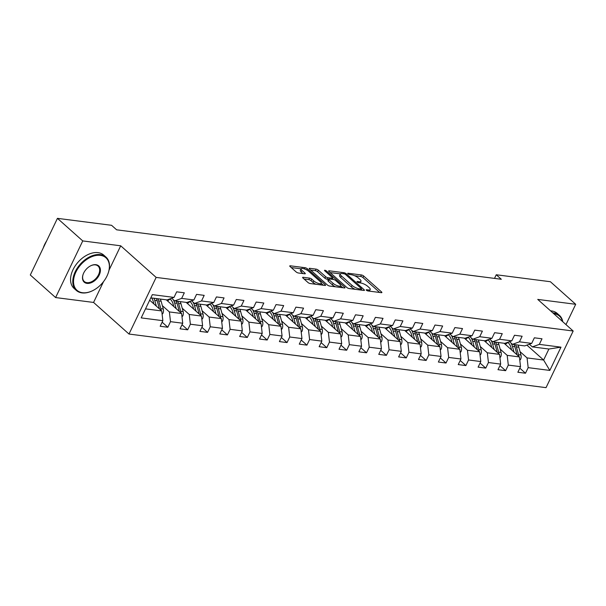<?xml version="1.0" encoding="UTF-8"?>
<svg xmlns="http://www.w3.org/2000/svg" width="606" height="606" viewBox="0 0 606 606"><rect width="100%" height="100%" fill="white"/><g stroke="black" fill="none" stroke-linecap="round" stroke-linejoin="round"><path stroke-width="0.91" d="M366.441 290.244A1.227 0.379 25.6 0 0 368.009 290.971L381.295 292.683A1.75 0.538 25.6 0 0 381.878 292.554A1.75 0.538 25.6 0 0 381.553 291.956L363.661 276.003A1.75 0.538 25.6 0 0 361.418 274.957L348.132 273.245A1.227 0.379 25.6 0 0 347.723 273.336A1.227 0.379 25.6 0 0 347.958 273.753A1.227 0.379 25.6 0 0 349.526 274.488L351.245 274.707A5.606 1.735 25.6 0 1 358.426 278.063L359.919 279.389A5.606 1.735 25.6 0 1 360.971 281.298A5.606 1.735 25.6 0 1 359.093 281.714L357.373 281.487A1.227 0.379 25.6 0 0 356.964 281.578A1.227 0.379 25.6 0 0 357.199 281.995A1.227 0.379 25.6 0 0 358.767 282.729L360.487 282.949A5.606 1.735 25.6 0 1 367.668 286.305L369.16 287.63A5.606 1.735 25.6 0 1 370.213 289.539A5.606 1.735 25.6 0 1 368.334 289.956L366.615 289.729A1.227 0.379 25.6 0 0 366.206 289.82A1.227 0.379 25.6 0 0 366.441 290.244M303.212 277.298A1.75 0.538 25.6 0 0 302.621 277.427A1.75 0.538 25.6 0 0 302.955 278.018L307.969 282.494A1.75 0.538 25.6 0 0 310.211 283.54L324.967 285.441A1.75 0.538 25.6 0 0 325.551 285.312A1.75 0.538 25.6 0 0 325.225 284.714L307.34 268.761A1.75 0.538 25.6 0 0 305.091 267.716L290.342 265.814A1.75 0.538 25.6 0 0 289.751 265.943A1.75 0.538 25.6 0 0 290.085 266.542L296.145 271.95A1.75 0.538 25.6 0 0 298.387 272.995L304.704 273.806A1.75 0.538 25.6 0 0 305.288 273.677A1.75 0.538 25.6 0 0 304.962 273.079L301.955 270.405A4.689 1.447 25.6 0 1 301.068 268.806A4.689 1.447 25.6 0 1 304.189 268.829A4.689 1.447 25.6 0 1 308.643 271.261L320.415 281.767A4.689 1.447 25.6 0 1 321.301 283.358A4.689 1.447 25.6 0 1 318.18 283.335A4.689 1.447 25.6 0 1 313.726 280.904L311.764 279.154A1.75 0.538 25.6 0 0 309.522 278.109L303.212 277.298L302.886 277.965M120.708 245.801L82.749 240.923L57.434 218.349L30.3 274.988L55.608 297.561L93.566 302.439L129.002 334.042L156.143 277.404L120.708 245.801L109.065 270.102M565.974 324.589L575.7 304.295L537.742 299.409L573.178 331.012L156.143 277.404M575.7 304.295L550.392 281.722L496.253 274.76L494.511 278.396M57.434 218.349L111.572 225.303L116.632 229.818L501.313 279.275L496.253 274.76M346.852 287.494A1.75 0.538 25.6 0 0 349.101 288.539L363.85 290.441A1.75 0.538 25.6 0 0 364.441 290.312A1.75 0.538 25.6 0 0 364.108 289.713L346.223 273.76A1.75 0.538 25.6 0 0 343.981 272.715L329.225 270.814A1.75 0.538 25.6 0 0 328.634 270.943A1.75 0.538 25.6 0 0 328.967 271.541L346.852 287.494M344.413 287.941L329.656 286.04A1.75 0.538 25.6 0 1 327.414 284.994L309.522 269.041A1.75 0.538 25.6 0 1 309.196 268.443A1.75 0.538 25.6 0 1 309.78 268.314L316.097 269.125A1.75 0.538 25.6 0 1 318.339 270.178L325.596 276.647A1.75 0.538 25.6 0 0 327.838 277.692L332.027 278.23A1.75 0.538 25.6 0 0 332.611 278.101A1.75 0.538 25.6 0 0 332.285 277.503L324.733 270.768A1.227 0.379 25.6 0 1 324.498 270.352A1.227 0.379 25.6 0 1 325.316 270.359A1.227 0.379 25.6 0 1 326.482 270.996L344.67 287.214A1.75 0.538 25.6 0 1 344.996 287.812A1.75 0.538 25.6 0 1 344.413 287.941M129.002 334.042L546.036 387.651L573.178 331.012M162.135 322.18L167.824 327.248L170.498 321.665L182.724 323.233L180.05 328.823L187.693 329.808L190.367 324.218L202.601 325.786L199.919 331.376L207.563 332.361L210.244 326.77L222.47 328.346L219.789 333.929L227.432 334.913L230.113 329.323L242.339 330.899L239.665 336.489L247.309 337.466L249.983 331.883L262.209 333.451L259.535 339.042L267.178 340.019L269.852 334.436L282.078 336.004L279.404 341.595L287.047 342.579L289.721 336.989L301.955 338.565L299.273 344.147L306.916 345.132L309.598 339.542L321.824 341.117L319.15 346.7L326.785 347.685L329.467 342.102L341.693 343.67L339.019 349.261L346.662 350.238L349.336 344.655L361.562 346.223L358.888 351.813L366.532 352.798L369.205 347.208L381.439 348.783L378.758 354.366L386.401 355.351L389.082 349.76L401.308 351.336L398.627 356.919L406.27 357.904L408.952 352.313L421.178 353.889L418.504 359.479L426.147 360.456L428.821 354.874L441.047 356.442L438.373 362.032L446.016 363.017L448.69 357.426L460.924 358.994L458.242 364.585L465.885 365.57L468.559 359.979L480.793 361.555L478.111 367.138L485.754 368.122L488.436 362.532L500.662 364.108L497.988 369.698L505.631 370.675L508.305 365.092L520.531 366.66L517.857 372.251L525.5 373.228L528.174 367.645L549.831 370.425L560.982 347.162L548.9 349.018L532.341 346.89L529.356 344.231M167.824 327.248L160.181 326.27L162.855 320.68L141.198 317.892L152.348 294.63L174.005 297.41L176.679 291.827L184.322 292.804L181.648 298.394L193.875 299.97L196.549 294.38L204.192 295.364L201.518 300.947L213.744 302.523L216.425 296.932L224.069 297.917L221.387 303.5L233.621 305.076L236.295 299.485L243.938 300.47L241.256 306.06L253.49 307.628L256.164 302.046L263.807 303.023L261.133 308.613L273.359 310.181L276.033 304.598L283.676 305.583L281.002 311.166L293.228 312.741L295.91 307.151L303.553 308.136L300.871 313.719L313.097 315.294L315.779 309.704L323.422 310.689L320.741 316.279L332.974 317.847L335.648 312.264L343.291 313.241L340.617 318.832L352.844 320.4L355.517 314.817L363.161 315.794L360.487 321.385L372.713 322.96L375.394 317.37L383.03 318.355L380.356 323.937L392.582 325.513L395.263 319.923L402.907 320.907L400.225 326.498L412.459 328.066L415.133 322.475L422.776 323.46L420.102 329.05L432.328 330.618L435.002 325.036L442.645 326.013L439.971 331.603L452.197 333.179L454.871 327.588L462.514 328.573L459.84 334.156L472.066 335.732L474.748 330.141L482.391 331.126L479.71 336.709L491.936 338.284L494.617 332.694L502.26 333.679L499.579 339.269L511.812 340.837L514.486 335.254L522.13 336.232L519.456 341.822L531.682 343.39L534.356 337.807L541.999 338.792L539.325 344.375L560.982 347.162M166.279 299.826L181.611 313.499L169.385 311.931L162.347 305.651M171.68 298.25L174.664 300.909L186.89 302.477L193.875 299.97M169.385 311.931L170.498 321.665M181.611 313.499L182.724 323.233M181.648 298.394L174.664 300.909M186.156 302.386L201.48 316.052L189.254 314.484L182.217 308.212M191.557 300.803L194.534 303.462L206.76 305.03L213.744 302.523M189.254 314.484L190.367 324.218M201.48 316.052L202.601 325.786M201.518 300.947L194.534 303.462M206.025 304.939L221.349 318.612L209.123 317.036L202.093 310.764M211.426 303.356L214.403 306.015L226.636 307.59L233.621 305.076M209.123 317.036L210.244 326.77M221.349 318.612L222.47 328.346M221.387 303.5L214.403 306.015M225.894 307.492L241.226 321.165L228.992 319.589L221.963 313.317M231.295 305.909L234.28 308.568L246.506 310.143L253.49 307.628M228.992 319.589L230.113 329.323M241.226 321.165L242.339 330.899M241.256 306.06L234.28 308.568M245.763 310.045L261.095 323.718L248.869 322.142L241.832 315.87M251.164 308.462L254.149 311.12L266.375 312.696L273.359 310.181M248.869 322.142L249.983 331.883M261.095 323.718L262.209 333.451M261.133 308.613L254.149 311.12M265.64 312.598L280.964 326.27L268.738 324.702L261.701 318.43M271.034 311.022L274.018 313.681L286.244 315.249L293.228 312.741M268.738 324.702L269.852 334.436M280.964 326.27L282.078 336.004M281.002 311.166L274.018 313.681M285.509 315.158L300.834 328.823L288.607 327.255L281.578 320.983M290.91 313.575L293.887 316.234L306.121 317.802L313.097 315.294M288.607 327.255L289.721 336.989M300.834 328.823L301.955 338.565M300.871 313.719L293.887 316.234M305.379 317.711L320.71 331.384L308.477 329.808L301.447 323.536M310.78 316.127L313.756 318.786L325.99 320.362L332.974 317.847M308.477 329.808L309.598 339.542M320.71 331.384L321.824 341.117M320.741 316.279L313.756 318.786M325.248 320.263L340.58 333.936L328.354 332.361L321.316 326.089M330.649 318.68L333.633 321.339L345.859 322.915L352.844 320.4M328.354 332.361L329.467 342.102M340.58 333.936L341.693 343.67M340.617 318.832L333.633 321.339M345.117 322.816L360.449 336.489L348.223 334.921L341.186 328.649M350.518 321.241L353.503 323.899L365.729 325.467L372.713 322.96M348.223 334.921L349.336 344.655M360.449 336.489L361.562 346.223M360.487 321.385L353.503 323.899M364.994 325.377L380.318 339.042L368.092 337.474L361.055 331.202M370.395 323.793L373.372 326.452L385.598 328.02L392.582 325.513M368.092 337.474L369.205 347.208M380.318 339.042L381.439 348.783M380.356 323.937L373.372 326.452M384.863 327.929L400.195 341.602L387.961 340.027L380.932 333.755M390.264 326.346L393.241 329.005L405.475 330.581L412.459 328.066M387.961 340.027L389.082 349.76M400.195 341.602L401.308 351.336M400.225 326.498L393.241 329.005M404.732 330.482L420.064 344.155L407.83 342.579L400.801 336.307M410.133 328.899L413.118 331.558L425.344 333.133L432.328 330.618M407.83 342.579L408.952 352.313M420.064 344.155L421.178 353.889M420.102 329.05L413.118 331.558M424.601 333.035L439.933 346.708L427.707 345.14L420.67 338.86M430.002 331.459L432.987 334.118L445.213 335.686L452.197 333.179M427.707 345.14L428.821 354.874M439.933 346.708L441.047 356.442M439.971 331.603L432.987 334.118M444.478 335.595L459.802 349.261L447.576 347.692L440.539 341.42M449.872 334.012L452.856 336.671L465.082 338.239L472.066 335.732M447.576 347.692L448.69 357.426M459.802 349.261L460.924 358.994M459.84 334.156L452.856 336.671M464.347 338.148L479.672 351.821L467.446 350.245L460.416 343.973M469.748 336.565L472.725 339.224L484.959 340.799L491.936 338.284M467.446 350.245L468.559 359.979M479.672 351.821L480.793 361.555M479.71 336.709L472.725 339.224M484.217 340.701L499.549 354.374L487.315 352.798L480.285 346.526M489.618 339.118L492.602 341.776L504.828 343.352L511.812 340.837M487.315 352.798L488.436 362.532M499.549 354.374L500.662 364.108M499.579 339.269L492.602 341.776M504.086 343.254L519.418 356.926L507.192 355.358L500.155 349.079M509.487 341.67L512.471 344.337L524.698 345.905L531.682 343.39M507.192 355.358L508.305 365.092M519.418 356.926L520.531 366.66M519.456 341.822L512.471 344.337M526.887 345.117L543.62 360.04L527.061 357.911L520.024 351.639M527.061 357.911L528.174 367.645M548.9 349.018L543.62 360.04L549.831 370.425M539.325 344.375L532.341 346.89M82.749 240.923L55.608 297.561M145.531 308.863L161.741 310.946L149.682 300.19M174.005 297.41L167.021 299.925L150.811 297.841M161.741 310.946L162.855 320.68M519.812 368.16L525.5 373.228M499.942 365.607L505.631 370.675M480.073 363.055L485.754 368.122M460.204 360.502L465.885 365.57M440.327 357.941L446.016 363.017M420.458 355.389L426.147 360.456M400.589 352.836L406.27 357.904M380.719 350.283L386.401 355.351M360.85 347.723L366.532 352.798M340.973 345.17L346.662 350.238M321.104 342.617L326.785 347.685M301.235 340.064L306.916 345.132M281.366 337.504L287.047 342.579M261.489 334.951L267.178 340.019M241.62 332.399L247.309 337.466M221.751 329.846L227.432 334.913M201.881 327.285L207.563 332.361M182.005 324.733L187.693 329.808M93.566 302.439L103.558 281.585M369.425 291.153A5.606 1.735 25.6 0 0 369.478 291.069L370.213 289.539M360.184 282.911A5.606 1.735 25.6 0 0 360.237 282.828L360.971 281.298M379.682 292.471L362.926 277.533A1.75 0.538 25.6 0 0 360.684 276.487L354.548 275.7M340.352 273.874L330.103 272.556M362.236 290.229L361.282 289.38M361.085 289.024A1.227 0.379 25.6 0 0 361.494 288.933A1.227 0.379 25.6 0 0 361.267 288.517L345.564 274.51A1.227 0.379 25.6 0 0 343.996 273.776L342.178 273.541A5.606 1.735 25.6 0 0 340.307 273.957A5.606 1.735 25.6 0 0 341.36 275.866L352.094 285.441A5.606 1.735 25.6 0 0 359.275 288.789L361.085 289.024L360.608 290.024M340.307 273.957L339.572 275.488A5.606 1.735 25.6 0 0 340.625 277.396L341.36 275.866M355.237 289.335A5.606 1.735 25.6 0 1 351.359 286.971L340.625 277.396M310.658 270.056L315.362 270.662L316.097 269.125M328.482 279.404L327.104 279.222A1.75 0.538 25.6 0 1 324.861 278.177L317.605 271.708A1.75 0.538 25.6 0 0 315.362 270.662M332.429 278.487L333.565 279.495M340.678 285.843L342.799 287.729M333.118 283.358A4.689 1.447 25.6 0 0 337.572 285.79A4.689 1.447 25.6 0 0 340.693 285.812A4.689 1.447 25.6 0 0 339.815 284.222L335.663 280.517A1.75 0.538 25.6 0 0 333.421 279.472L329.232 278.934A1.75 0.538 25.6 0 0 328.641 279.063A1.75 0.538 25.6 0 0 328.975 279.661L333.118 283.358L332.391 284.888A4.689 1.447 25.6 0 0 335.459 286.789M339.951 287.365A4.689 1.447 25.6 0 0 339.958 287.342L340.693 285.812M328.641 279.063L327.907 280.593A1.75 0.538 25.6 0 0 328.24 281.192L328.975 279.661M332.391 284.888L328.24 281.192M315.946 284.282A4.689 1.447 25.6 0 1 312.999 282.434L311.029 280.684A1.75 0.538 25.6 0 0 308.787 279.639L304.091 279.033M301.068 268.806L300.341 270.337A4.689 1.447 25.6 0 0 301.22 271.935L301.955 270.405M303.091 273.601L301.22 271.935M301.061 268.822L291.221 267.557M323.354 285.229L321.286 283.388M519.797 360.229L520.584 359.396A4.727 3.288 -82.7 0 0 520.963 355.002L518.789 347.208A13.65 9.484 -82.7 0 0 518.009 345.041M507.987 342.534A11.332 7.87 -82.7 0 0 505.434 344.458M514.017 352.109L512.426 346.39A13.65 9.484 -82.7 0 0 511.01 343.026M511.615 349.973L510.903 347.405A11.332 7.87 -82.7 0 0 507.707 342.314M518.759 356.343A4.727 3.288 -82.7 0 0 518.539 354.684L516.373 346.897A13.65 9.484 -82.7 0 0 515.585 344.731M514.055 344.534A13.65 9.484 97.3 0 1 514.842 346.7L517.016 354.495A4.727 3.288 97.3 0 1 517.107 354.866M562.497 321.491A21.771 14.15 131.7 0 0 553.869 313.658A21.771 14.15 131.7 0 0 553.687 313.635M552.793 312.832A22.308 14.499 -48.3 0 1 553.786 312.923A22.308 14.499 -48.3 0 1 559.467 315.408A22.308 14.499 -48.3 0 1 562.785 321.748M550.566 310.848A22.308 14.499 -48.3 0 1 551.558 310.939A22.308 14.499 -48.3 0 1 557.24 313.423L559.467 315.408M82.507 292.713A21.771 14.15 131.7 0 0 92.968 290.516A21.771 14.15 131.7 0 0 107.997 273.654A21.771 14.15 131.7 0 0 100.399 255.361A21.771 14.15 131.7 0 0 75.917 272.033A21.771 14.15 131.7 0 0 82.507 292.713M92.832 290.585A22.308 14.499 -48.3 0 1 92.695 290.653A22.308 14.499 -48.3 0 1 81.984 292.895A22.308 14.499 -48.3 0 1 76.303 290.41A22.308 14.499 -48.3 0 1 77.477 267.784A22.308 14.499 -48.3 0 1 100.316 254.626A22.308 14.499 -48.3 0 1 105.997 257.111A22.308 14.499 -48.3 0 1 108.103 273.374A22.308 14.499 -48.3 0 1 108.05 273.518M86.976 283.373A10.885 7.075 -48.3 0 1 83.181 274.223A10.885 7.075 -48.3 0 1 90.695 265.792A10.885 7.075 -48.3 0 1 95.93 264.693A10.885 7.075 -48.3 0 1 99.225 275.033A10.885 7.075 -48.3 0 1 86.976 283.373M83.234 274.079A10.355 6.727 131.7 0 0 84.257 281.487A10.355 6.727 131.7 0 0 86.893 282.646A10.355 6.727 131.7 0 0 97.49 276.541A10.355 6.727 131.7 0 0 98.043 266.042A10.355 6.727 131.7 0 0 95.407 264.883A10.355 6.727 131.7 0 0 90.567 265.86M76.303 290.41L74.076 288.426A22.308 14.499 -48.3 0 1 75.25 265.799A22.308 14.499 -48.3 0 1 98.089 252.641A22.308 14.499 -48.3 0 1 103.77 255.126L105.997 257.111M43.261 247.937A22.308 14.499 -48.3 0 1 46.571 241.021M499.927 357.676L500.715 356.843A4.727 3.288 -82.7 0 0 501.094 352.442L498.92 344.655A13.65 9.484 -82.7 0 0 498.132 342.488M488.118 339.981A11.332 7.87 -82.7 0 0 485.565 341.905M494.148 349.556L492.549 343.829A13.65 9.484 -82.7 0 0 491.133 340.474M491.746 347.42L491.034 344.852A11.332 7.87 -82.7 0 0 487.838 339.761M498.889 353.783A4.727 3.288 -82.7 0 0 498.67 352.131L496.503 344.337A13.65 9.484 -82.7 0 0 495.716 342.178M494.185 341.981A13.65 9.484 97.3 0 1 494.973 344.147L497.14 351.935A4.727 3.288 97.3 0 1 497.231 352.306M480.05 355.124L480.846 354.283A4.727 3.288 -82.7 0 0 481.217 349.889L479.051 342.095A13.65 9.484 -82.7 0 0 478.263 339.936M468.249 337.428A11.332 7.87 -82.7 0 0 465.696 339.352M474.278 347.003L472.68 341.276A13.65 9.484 -82.7 0 0 471.263 337.921M471.877 344.859L471.165 342.299A11.332 7.87 -82.7 0 0 467.968 337.209M479.02 351.23A4.727 3.288 -82.7 0 0 478.801 349.579L476.627 341.784A13.65 9.484 -82.7 0 0 475.846 339.625M474.316 339.428A13.65 9.484 97.3 0 1 475.104 341.587L477.27 349.382A4.727 3.288 97.3 0 1 477.361 349.753M460.181 352.563L460.969 351.73A4.727 3.288 -82.7 0 0 461.348 347.336L459.181 339.542A13.65 9.484 -82.7 0 0 458.394 337.383M448.372 334.876A11.332 7.87 -82.7 0 0 445.827 336.792M454.402 344.45L452.811 338.724A13.65 9.484 -82.7 0 0 451.394 335.368M452.008 342.307L451.288 339.746A11.332 7.87 -82.7 0 0 448.099 334.648M459.143 348.677A4.727 3.288 -82.7 0 0 458.931 347.026L456.757 339.231A13.65 9.484 -82.7 0 0 455.97 337.072M454.447 336.875A13.65 9.484 97.3 0 1 455.227 339.034L457.401 346.829A4.727 3.288 97.3 0 1 457.492 347.2M440.312 350.01L441.1 349.177A4.727 3.288 -82.7 0 0 441.479 344.784L439.305 336.989A13.65 9.484 -82.7 0 0 438.524 334.83M428.503 332.315A11.332 7.87 -82.7 0 0 425.957 334.239M434.532 341.89L432.942 336.171A13.65 9.484 -82.7 0 0 431.525 332.808M432.131 339.754L431.419 337.186A11.332 7.87 -82.7 0 0 428.222 332.096M439.274 346.124A4.727 3.288 -82.7 0 0 439.062 344.473L436.888 336.678A13.65 9.484 -82.7 0 0 436.1 334.512M434.57 334.323A13.65 9.484 97.3 0 1 435.358 336.481L437.532 344.276A4.727 3.288 97.3 0 1 437.623 344.647M420.443 347.458L421.231 346.624A4.727 3.288 -82.7 0 0 421.609 342.223L419.435 334.436A13.65 9.484 -82.7 0 0 418.648 332.27M408.633 329.762A11.332 7.87 -82.7 0 0 406.081 331.687M414.663 339.337L413.065 333.618A13.65 9.484 -82.7 0 0 411.648 330.255M412.262 337.201L411.55 334.633A11.332 7.87 -82.7 0 0 408.353 329.543M419.405 343.564A4.727 3.288 -82.7 0 0 419.185 341.913L417.019 334.126A13.65 9.484 -82.7 0 0 416.231 331.959M414.701 331.762A13.65 9.484 97.3 0 1 415.489 333.929L417.663 341.716A4.727 3.288 97.3 0 1 417.746 342.095M400.574 344.905L401.361 344.064A4.727 3.288 -82.7 0 0 401.74 339.671L399.566 331.876A13.65 9.484 -82.7 0 0 398.778 329.717M388.764 327.21A11.332 7.87 -82.7 0 0 386.211 329.134M394.794 336.784L393.196 331.058A13.65 9.484 -82.7 0 0 391.779 327.702M392.393 334.641L391.681 332.08A11.332 7.87 -82.7 0 0 388.484 326.99M399.536 341.011A4.727 3.288 -82.7 0 0 399.316 339.36L397.15 331.565A13.65 9.484 -82.7 0 0 396.362 329.406M394.832 329.209A13.65 9.484 97.3 0 1 395.62 331.368L397.786 339.163A4.727 3.288 97.3 0 1 397.877 339.534M380.697 342.345L381.492 341.511A4.727 3.288 -82.7 0 0 381.863 337.118L379.697 329.323A13.65 9.484 -82.7 0 0 378.909 327.164M368.887 324.657A11.332 7.87 -82.7 0 0 366.342 326.581M374.917 334.232L373.326 328.505A13.65 9.484 -82.7 0 0 371.91 325.149M372.523 332.088L371.804 329.528A11.332 7.87 -82.7 0 0 368.615 324.43M379.659 338.459A4.727 3.288 -82.7 0 0 379.447 336.807L377.273 329.013A13.65 9.484 -82.7 0 0 376.485 326.854M374.962 326.657A13.65 9.484 97.3 0 1 375.75 328.816L377.917 336.61A4.727 3.288 97.3 0 1 378.008 336.981M360.828 339.792L361.615 338.959A4.727 3.288 -82.7 0 0 361.994 334.565L359.828 326.77A13.65 9.484 -82.7 0 0 359.04 324.611M349.018 322.097A11.332 7.87 -82.7 0 0 346.473 324.021M355.048 331.671L353.457 325.952A13.65 9.484 -82.7 0 0 352.041 322.589M352.654 329.535L351.935 326.967A11.332 7.87 -82.7 0 0 348.738 321.877M359.79 335.906A4.727 3.288 -82.7 0 0 359.578 334.254L357.404 326.46A13.65 9.484 -82.7 0 0 356.616 324.301M355.086 324.104A13.65 9.484 97.3 0 1 355.873 326.263L358.048 334.058A4.727 3.288 97.3 0 1 358.138 334.429M340.958 337.239L341.746 336.406A4.727 3.288 -82.7 0 0 342.125 332.005L339.951 324.218A13.65 9.484 -82.7 0 0 339.163 322.051M329.149 319.544A11.332 7.87 -82.7 0 0 326.596 321.468M335.179 329.119L333.588 323.399A13.65 9.484 -82.7 0 0 332.171 320.036M332.777 326.982L332.065 324.415A11.332 7.87 -82.7 0 0 328.869 319.324M339.921 333.345A4.727 3.288 -82.7 0 0 339.701 331.694L337.534 323.907A13.65 9.484 -82.7 0 0 336.747 321.741M335.216 321.544A13.65 9.484 97.3 0 1 336.004 323.71L338.178 331.497A4.727 3.288 97.3 0 1 338.269 331.876M321.089 334.686L321.877 333.845A4.727 3.288 -82.7 0 0 322.256 329.452L320.082 321.657A13.65 9.484 -82.7 0 0 319.294 319.498M309.28 316.991A11.332 7.87 -82.7 0 0 306.727 318.915M315.309 326.566L313.711 320.839A13.65 9.484 -82.7 0 0 312.295 317.483M312.908 324.422L312.196 321.862A11.332 7.87 -82.7 0 0 308.999 316.771M320.051 330.793A4.727 3.288 -82.7 0 0 319.832 329.141L317.665 321.347A13.65 9.484 -82.7 0 0 316.877 319.188M315.347 318.991A13.65 9.484 97.3 0 1 316.135 321.15L318.301 328.944A4.727 3.288 97.3 0 1 318.392 329.316M301.212 332.126L302.008 331.293A4.727 3.288 -82.7 0 0 302.379 326.899L300.212 319.104A13.65 9.484 -82.7 0 0 299.425 316.946M289.41 314.438A11.332 7.87 -82.7 0 0 286.858 316.362M295.44 324.013L293.842 318.286A13.65 9.484 -82.7 0 0 292.425 314.931M293.039 321.869L292.327 319.309A11.332 7.87 -82.7 0 0 289.13 314.211M300.175 328.24A4.727 3.288 -82.7 0 0 299.962 326.589L297.788 318.794A13.65 9.484 -82.7 0 0 297.008 316.635M295.478 316.438A13.65 9.484 97.3 0 1 296.266 318.597L298.432 326.392A4.727 3.288 97.3 0 1 298.523 326.763M281.343 329.573L282.131 328.74A4.727 3.288 -82.7 0 0 282.51 324.346L280.343 316.552A13.65 9.484 -82.7 0 0 279.555 314.393M269.534 311.885A11.332 7.87 -82.7 0 0 266.988 313.802M275.563 321.453L273.973 315.734A13.65 9.484 -82.7 0 0 272.556 312.37M273.17 319.317L272.45 316.756A11.332 7.87 -82.7 0 0 269.261 311.658M280.305 325.687A4.727 3.288 -82.7 0 0 280.093 324.036L277.919 316.241A13.65 9.484 -82.7 0 0 277.131 314.082M275.609 313.885A13.65 9.484 97.3 0 1 276.389 316.044L278.563 323.839A4.727 3.288 97.3 0 1 278.654 324.21M261.474 327.02L262.262 326.187A4.727 3.288 -82.7 0 0 262.64 321.794L260.466 313.999A13.65 9.484 -82.7 0 0 259.686 311.832M249.664 309.325A11.332 7.87 -82.7 0 0 247.119 311.249M255.694 318.9L254.103 313.181A13.65 9.484 -82.7 0 0 252.687 309.817M253.293 316.764L252.581 314.196A11.332 7.87 -82.7 0 0 249.384 309.105M260.436 323.127A4.727 3.288 -82.7 0 0 260.216 321.475L258.05 313.688A13.65 9.484 -82.7 0 0 257.262 311.522M255.732 311.325A13.65 9.484 97.3 0 1 256.52 313.491L258.694 321.278A4.727 3.288 97.3 0 1 258.785 321.657M241.605 324.468L242.392 323.627A4.727 3.288 -82.7 0 0 242.771 319.233L240.597 311.446A13.65 9.484 -82.7 0 0 239.809 309.28M229.795 306.772A11.332 7.87 -82.7 0 0 227.242 308.696M235.825 316.347L234.227 310.62A13.65 9.484 -82.7 0 0 232.81 307.265M233.424 314.211L232.712 311.643A11.332 7.87 -82.7 0 0 229.515 306.553M240.567 320.574A4.727 3.288 -82.7 0 0 240.347 318.923L238.181 311.128A13.65 9.484 -82.7 0 0 237.393 308.969M235.863 308.772A13.65 9.484 97.3 0 1 236.651 310.939L238.817 318.726A4.727 3.288 97.3 0 1 238.908 319.097M221.728 321.915L222.523 321.074A4.727 3.288 -82.7 0 0 222.902 316.68L220.728 308.886A13.65 9.484 -82.7 0 0 219.94 306.727M209.926 304.22A11.332 7.87 -82.7 0 0 207.373 306.144M215.956 313.794L214.357 308.068A13.65 9.484 -82.7 0 0 212.941 304.712M213.554 311.651L212.842 309.09A11.332 7.87 -82.7 0 0 209.646 303.992M220.698 318.021A4.727 3.288 -82.7 0 0 220.478 316.37L218.304 308.575A13.65 9.484 -82.7 0 0 217.524 306.416M215.994 306.219A13.65 9.484 97.3 0 1 216.781 308.378L218.948 316.173A4.727 3.288 97.3 0 1 219.039 316.544M201.859 319.354L202.646 318.521A4.727 3.288 -82.7 0 0 203.025 314.128L200.859 306.333A13.65 9.484 -82.7 0 0 200.071 304.174M190.049 301.667A11.332 7.87 -82.7 0 0 187.504 303.583M196.079 311.242L194.488 305.515A13.65 9.484 -82.7 0 0 193.072 302.152M193.685 309.098L192.966 306.538A11.332 7.87 -82.7 0 0 189.776 301.44M200.821 315.468A4.727 3.288 -82.7 0 0 200.609 313.817L198.435 306.022A13.65 9.484 -82.7 0 0 197.647 303.864M196.124 303.667A13.65 9.484 97.3 0 1 196.905 305.825L199.079 313.62A4.727 3.288 97.3 0 1 199.169 313.991M181.989 316.802L182.777 315.968A4.727 3.288 -82.7 0 0 183.156 311.575L180.989 303.78A13.65 9.484 -82.7 0 0 180.202 301.614M170.18 299.106A11.332 7.87 -82.7 0 0 167.635 301.03M176.21 308.681L174.619 302.962A13.65 9.484 -82.7 0 0 173.202 299.599M173.808 306.545L173.096 303.977A11.332 7.87 -82.7 0 0 169.9 298.887M180.952 312.916A4.727 3.288 -82.7 0 0 180.739 311.257L178.565 303.47A13.65 9.484 -82.7 0 0 177.778 301.303M176.248 301.106A13.65 9.484 97.3 0 1 177.035 303.273L179.209 311.067A4.727 3.288 97.3 0 1 179.3 311.439M162.12 314.249L162.908 313.416A4.727 3.288 -82.7 0 0 163.287 309.015L161.113 301.227A13.65 9.484 -82.7 0 0 160.325 299.061M156.34 306.128L154.75 300.402A13.65 9.484 -82.7 0 0 153.962 298.243M153.939 303.992L153.227 301.424A11.332 7.87 -82.7 0 0 151.591 297.94M161.082 310.355A4.727 3.288 -82.7 0 0 160.863 308.704L158.696 300.917A13.65 9.484 -82.7 0 0 157.908 298.75M156.378 298.553A13.65 9.484 97.3 0 1 157.166 300.72L159.34 308.507A4.727 3.288 97.3 0 1 159.423 308.878M367.865 290.948L368.334 289.956M357.154 281.957L357.373 281.487M358.616 282.707L359.093 281.714M347.912 273.715L348.132 273.245M360.684 276.487L361.418 274.957M362.926 277.533L363.661 276.003M381.212 292.668L381.553 291.956M366.395 290.198L366.615 289.729M328.906 271.48L329.225 270.814M343.496 273.715L343.981 272.715M345.776 274.692L346.223 273.76M363.767 290.425L364.108 289.713M351.359 286.971L352.094 285.441M358.79 289.789L359.275 288.789M309.461 268.981L309.78 268.314M317.605 271.708L318.339 270.178M324.861 278.177L325.596 276.647M327.104 279.222L327.838 277.692M331.55 279.23L332.027 278.23M326.036 271.927L326.482 270.996M344.322 287.926L344.67 287.214M308.787 279.639L309.522 278.109M311.029 280.684L311.764 279.154M312.999 282.434L313.726 280.904M304.613 273.798L304.962 273.079M290.016 266.481L290.342 265.814M304.507 268.935L305.091 267.716M306.765 269.958L307.34 268.761M324.884 285.426L325.225 284.714M519.698 359.358L520.516 359.464M516.373 346.897L518.789 347.208M512.426 346.39L514.842 346.7M518.539 354.684L520.963 355.002M516.63 354.442L517.016 354.495M499.829 356.805L500.647 356.911M496.503 344.337L498.92 344.655M492.549 343.829L494.973 344.147M498.67 352.131L501.094 352.442M496.761 351.889L497.14 351.935M479.952 354.252L480.778 354.358M476.627 341.784L479.051 342.095M472.68 341.276L475.104 341.587M478.801 349.579L481.217 349.889M476.892 349.336L477.27 349.382M460.083 351.7L460.901 351.806M456.757 339.231L459.181 339.542M452.811 338.724L455.227 339.034M458.931 347.026L461.348 347.336M457.015 346.776L457.401 346.829M440.214 349.147L441.032 349.245M436.888 336.678L439.305 336.989M432.942 336.171L435.358 336.481M439.062 344.473L441.479 344.784M437.146 344.223L437.532 344.276M420.344 346.587L421.162 346.693M417.019 334.126L419.435 334.436M413.065 333.618L415.489 333.929M419.185 341.913L421.609 342.223M417.276 341.67L417.663 341.716M400.468 344.034L401.293 344.14M397.15 331.565L399.566 331.876M393.196 331.058L395.62 331.368M399.316 339.36L401.74 339.671M397.407 339.118L397.786 339.163M380.598 341.481L381.424 341.587M377.273 329.013L379.697 329.323M373.326 328.505L375.75 328.816M379.447 336.807L381.863 337.118M377.538 336.557L377.917 336.61M360.729 338.928L361.547 339.034M357.404 326.46L359.828 326.77M353.457 325.952L355.873 326.263M359.578 334.254L361.994 334.565M357.661 334.004L358.048 334.058M340.86 336.368L341.678 336.474M337.534 323.907L339.951 324.218M333.588 323.399L336.004 323.71M339.701 331.694L342.125 332.005M337.792 331.452L338.178 331.497M320.983 333.815L321.809 333.921M317.665 321.347L320.082 321.657M313.711 320.839L316.135 321.15M319.832 329.141L322.256 329.452M317.923 328.899L318.301 328.944M301.114 331.262L301.94 331.368M297.788 318.794L300.212 319.104M293.842 318.286L296.266 318.597M299.962 326.589L302.379 326.899M298.054 326.339L298.432 326.392M281.245 328.71L282.063 328.816M277.919 316.241L280.343 316.552M273.973 315.734L276.389 316.044M280.093 324.036L282.51 324.346M278.177 323.786L278.563 323.839M261.375 326.149L262.193 326.255M258.05 313.688L260.466 313.999M254.103 313.181L256.52 313.491M260.216 321.475L262.64 321.794M258.308 321.233L258.694 321.278M241.506 323.596L242.324 323.702M238.181 311.128L240.597 311.446M234.227 310.62L236.651 310.939M240.347 318.923L242.771 319.233M238.438 318.68L238.817 318.726M221.629 321.044L222.455 321.15M218.304 308.575L220.728 308.886M214.357 308.068L216.781 308.378M220.478 316.37L222.902 316.68M218.569 316.127L218.948 316.173M201.76 318.491L202.578 318.597M198.435 306.022L200.859 306.333M194.488 305.515L196.905 305.825M200.609 313.817L203.025 314.128M198.692 313.567L199.079 313.62M181.891 315.931L182.709 316.037M178.565 303.47L180.989 303.78M174.619 302.962L177.035 303.273M180.739 311.257L183.156 311.575M178.823 311.014L179.209 311.067M162.022 313.378L162.84 313.484M158.696 300.917L161.113 301.227M154.75 300.402L157.166 300.72M160.863 308.704L163.287 309.015M158.954 308.462L159.34 308.507M360.949 290.069L361.494 288.933M332.043 279.298L332.611 278.101M320.574 284.873L321.301 283.358"/></g></svg>
